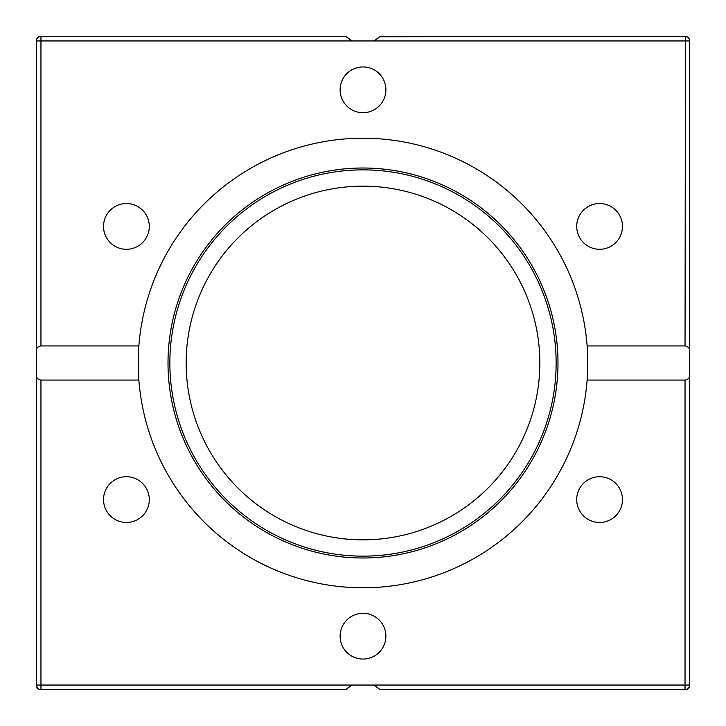 <?xml version="1.0" encoding="UTF-8"?>
<svg xmlns="http://www.w3.org/2000/svg" width="726" height="726" viewBox="0 0 726 726"><rect width="100%" height="100%" fill="white"/><g stroke="black" fill="none" stroke-linecap="round" stroke-linejoin="round"><path stroke-width="1.09" d="M539.845 363A176.845 176.845 0 0 0 363 186.155A176.845 176.845 0 0 0 186.155 363A176.845 176.845 0 0 0 363 539.845A176.845 176.845 0 0 0 539.845 363M168.005 363A194.995 194.995 0 0 1 363 168.005A194.995 194.995 0 0 1 557.995 363A194.995 194.995 0 0 1 363 557.995A194.995 194.995 0 0 1 168.005 363M169.866 363A193.134 193.134 0 0 1 363 169.866A193.134 193.134 0 0 1 556.134 363A193.134 193.134 0 0 1 363 556.134A193.134 193.134 0 0 1 169.866 363M587.779 363A224.779 224.779 0 0 1 363 587.779A224.779 224.779 0 0 1 138.866 345.939A224.779 224.779 0 0 1 363 138.221A224.779 224.779 0 0 1 587.779 363L587.134 345.939L685.045 345.939C688.475 346.583 690.027 348.589 689.7 351.947L689.7 374.053C690.027 377.411 688.475 379.417 685.045 380.061L587.134 380.061L587.779 363M689.7 385.887L689.7 340.113L689.7 385.887M36.3 385.887L36.3 340.113L36.3 385.887M340.113 89.815A22.887 22.887 0 0 1 363 66.937A22.887 22.887 0 0 1 385.887 89.815A22.887 22.887 0 0 1 363 112.702A22.887 22.887 0 0 1 340.113 89.815M114.98 246.223A22.887 22.887 0 0 1 106.604 214.969A22.887 22.887 0 0 1 137.858 206.592A22.887 22.887 0 0 1 146.235 237.847A22.887 22.887 0 0 1 114.98 246.223M137.858 519.408A22.887 22.887 0 0 1 106.604 511.031A22.887 22.887 0 0 1 114.98 479.777A22.887 22.887 0 0 1 146.235 488.153A22.887 22.887 0 0 1 137.858 519.408M385.887 636.185A22.887 22.887 0 0 1 363 659.063A22.887 22.887 0 0 1 340.113 636.185A22.887 22.887 0 0 1 363 613.298A22.887 22.887 0 0 1 385.887 636.185M611.02 479.777A22.887 22.887 0 0 1 619.396 511.031A22.887 22.887 0 0 1 588.142 519.408A22.887 22.887 0 0 1 579.765 488.153A22.887 22.887 0 0 1 611.02 479.777M588.142 206.592A22.887 22.887 0 0 1 619.396 214.969A22.887 22.887 0 0 1 611.02 246.223A22.887 22.887 0 0 1 579.765 237.847A22.887 22.887 0 0 1 588.142 206.592M349.351 39.322L351.956 40.955M40.955 345.939L138.866 345.939L138.221 363L138.866 380.061L40.955 380.061C37.525 379.417 35.973 377.411 36.3 374.053L36.3 351.947C35.973 348.589 37.525 346.583 40.955 345.939L40.955 40.955L374.053 40.955L374.952 40.438M375.778 39.93L379.371 37.017M379.516 36.872L374.053 40.955L689.7 40.955A4.655 4.655 0 0 0 685.045 36.3L686.079 36.418M376.649 686.678L374.044 685.045M685.045 380.061L685.045 685.045L351.947 685.045L351.048 685.562M350.222 686.07L346.629 688.983M346.483 689.128L351.947 685.045L40.955 685.045L40.955 380.061M346.629 37.017L351.947 40.955L345.939 36.3L40.955 36.3A4.655 4.655 0 0 0 36.3 40.955L36.3 351.947M36.3 374.053L36.3 685.045C37.262 688.475 38.814 690.027 40.955 689.7L39.921 689.582M689.7 351.947L689.7 40.955A4.655 4.655 0 0 0 685.045 36.3L379.625 36.754M688.121 37.462L689.264 38.995M689.056 38.587L686.651 36.59M685.426 36.318L685.045 345.939M379.371 688.983L374.053 685.045L380.061 689.7L686.079 689.582M687.186 689.183L689.264 687.005M688.121 688.538L686.651 689.41M685.045 689.7L685.045 685.045L689.7 685.045A4.655 4.655 0 0 1 685.045 689.7A4.655 4.655 0 0 0 689.7 685.045L689.7 374.053M36.3 40.955L40.955 40.955L40.955 36.3L39.921 36.418M38.814 36.817L36.736 38.995M37.879 37.462L39.349 36.59M37.879 688.538L36.736 687.005M349.723 686.415L347.545 688.13M347.4 688.257L346.375 689.246M375.778 686.07L374.952 685.562M348.053 687.685L351.956 685.045M36.3 685.045L40.955 685.045L40.955 689.7A4.655 4.655 0 0 1 36.3 685.045A4.655 4.655 0 0 0 40.955 689.7L345.939 689.7M376.277 39.585L378.455 37.87M378.6 37.743L380.061 36.3M350.222 39.93L351.048 40.438M377.947 38.315L374.044 40.955"/></g></svg>
